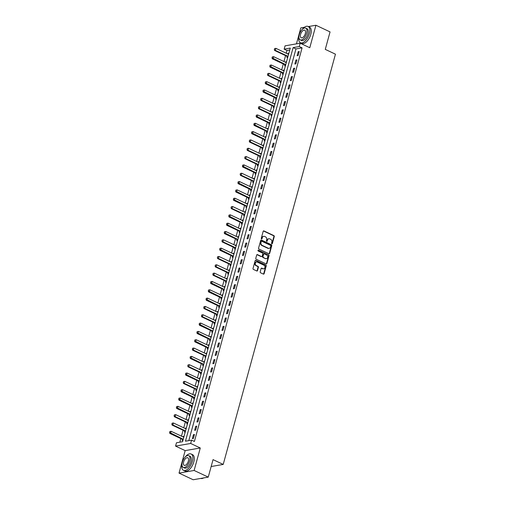 <?xml version="1.0" encoding="UTF-8"?>
<svg xmlns="http://www.w3.org/2000/svg" width="505" height="505" viewBox="0 0 505 505"><rect width="100%" height="100%" fill="white"/><g stroke="black" fill="none" stroke-linecap="round" stroke-linejoin="round"><path stroke-width="0.76" d="M271.86 243.757A0.492 0.404 80.1 0 0 272.378 243.479L274.278 236.536A0.707 0.581 80.1 0 0 273.899 235.62L263.913 230.918A0.707 0.581 80.1 0 0 263.181 231.309L261.281 238.259A0.492 0.404 80.1 0 0 262.057 238.619L262.303 237.722A2.266 1.85 80.1 0 1 263.686 236.327A2.266 1.85 80.1 0 1 264.645 236.466L265.478 236.858A2.266 1.85 80.1 0 1 266.684 239.787L266.438 240.683A0.492 0.404 80.1 0 0 267.214 241.049L267.461 240.153A2.266 1.85 80.1 0 1 268.849 238.758A2.266 1.85 80.1 0 1 269.809 238.897L270.642 239.288A2.266 1.85 80.1 0 1 271.841 242.217L271.595 243.113A0.492 0.404 80.1 0 0 271.86 243.757A0.492 0.404 80.1 0 0 271.968 243.549L273.868 236.605A0.707 0.581 80.1 0 0 273.489 235.69L263.503 230.987A0.707 0.581 80.1 0 0 263.414 230.955M261.533 238.897A0.492 0.404 80.1 0 0 261.647 238.695L262.303 237.722M266.697 241.321A0.492 0.404 80.1 0 0 266.804 241.125L267.461 240.153M260.195 271.854A0.707 0.581 80.1 0 0 260.574 272.769L263.376 274.089A0.707 0.581 80.1 0 0 264.109 273.697L266.217 265.983A0.707 0.581 80.1 0 0 265.845 265.068L255.852 260.365A0.707 0.581 80.1 0 0 255.12 260.763L253.011 268.477A0.707 0.581 80.1 0 0 253.39 269.386L256.774 270.983A0.707 0.581 80.1 0 0 257.506 270.592L258.409 267.29A0.707 0.581 80.1 0 0 258.03 266.375L256.357 265.586A1.894 1.547 80.1 0 1 255.277 263.61A1.894 1.547 80.1 0 1 256.508 261.969A1.894 1.547 80.1 0 1 257.31 262.089L263.888 265.182A1.894 1.547 80.1 0 1 264.967 267.151A1.894 1.547 80.1 0 1 263.73 268.793A1.894 1.547 80.1 0 1 262.928 268.679L261.836 268.161A0.707 0.581 80.1 0 0 261.098 268.553L260.195 271.854M191.578 440.133L190.663 443.466L175.557 446.098L176.472 442.765L182.595 441.698L290.274 48.101L284.145 49.168L285.06 45.841L300.166 43.203L299.25 46.536L293.127 47.603L185.455 441.2L191.578 440.133L194.4 441.465L302.078 47.861L299.25 46.536M300.166 43.203L309.773 47.729L315.922 25.25L330.055 31.903L325.27 49.383L335.446 54.174L223.216 464.423L213.041 459.632L208.256 477.118L194.128 470.464L200.277 447.985L190.663 443.466M268.938 253.762A0.707 0.581 80.1 0 0 269.67 253.365L271.778 245.651A0.707 0.581 80.1 0 0 271.406 244.736L261.42 240.039A0.707 0.581 80.1 0 0 260.681 240.43L258.573 248.144A0.707 0.581 80.1 0 0 258.951 249.06L268.938 253.762M269.001 255.82L266.886 263.534A0.707 0.581 80.1 0 1 266.154 263.926L256.168 259.223A0.707 0.581 80.1 0 1 255.789 258.308L256.698 255.006A0.707 0.581 80.1 0 1 257.43 254.615L261.476 256.521A0.707 0.581 80.1 0 0 262.215 256.13L262.815 253.939A0.707 0.581 80.1 0 0 262.436 253.024L258.219 251.042A0.492 0.404 80.1 0 1 258.472 250.126L268.622 254.905A0.707 0.581 80.1 0 1 269.001 255.82L268.591 255.89L266.482 263.604L266.886 263.534M208.256 477.118L193.156 479.75L179.023 473.097L194.128 470.464M315.922 25.25L308.366 26.569M304.382 27.264L300.816 27.882L296.448 43.853M302.078 47.861L295.955 48.934L188.801 440.619M298.209 51.712L297.117 55.708L298.133 55.531L299.231 51.535L298.209 51.712L299.067 52.116M295.93 60.038L294.838 64.034L295.861 63.851L296.953 59.855L295.93 60.038L296.795 60.442M293.651 68.358L292.559 72.354L293.582 72.177L294.674 68.181L293.651 68.358L294.516 68.768M291.379 76.684L290.28 80.68L291.303 80.503L292.395 76.507L291.379 76.684L292.237 77.088M289.1 85.01L288.008 89.006L289.024 88.829L290.116 84.834L289.1 85.01L289.958 85.414M286.821 93.337L285.729 97.332L286.752 97.149L287.844 93.154L286.821 93.337L287.68 93.741M284.542 101.656L283.45 105.652L284.473 105.476L285.565 101.48L284.542 101.656L285.407 102.067M282.263 109.983L281.171 113.978L282.194 113.802L283.286 109.806L282.263 109.983L283.128 110.387M279.991 118.309L278.893 122.305L279.915 122.128L281.007 118.132L279.991 118.309L280.849 118.713M277.712 126.635L276.62 130.631L277.636 130.454L278.735 126.458L277.712 126.635L278.571 127.039M275.433 134.961L274.341 138.957L275.364 138.774L276.456 134.778L275.433 134.961L276.298 135.365M273.154 143.281L272.062 147.277L273.085 147.1L274.177 143.104L273.154 143.281L274.019 143.691M270.882 151.607L269.784 155.603L270.806 155.426L271.898 151.431L270.882 151.607L271.74 152.011M268.603 159.934L267.511 163.929L268.527 163.753L269.62 159.757L268.603 159.934L269.462 160.338M266.324 168.26L265.232 172.255L266.249 172.079L267.347 168.083L266.324 168.26L267.183 168.664M264.046 176.586L262.954 180.582L263.976 180.399L265.068 176.403L264.046 176.586L264.91 176.99M261.767 184.906L260.675 188.902L261.697 188.725L262.789 184.729L261.767 184.906L262.632 185.316M259.494 193.232L258.396 197.228L259.418 197.051L260.511 193.055L259.494 193.232L260.353 193.636M257.215 201.558L256.123 205.554L257.14 205.377L258.238 201.381L257.215 201.558L258.074 201.962M254.937 209.884L253.845 213.88L254.867 213.703L255.959 209.708L254.937 209.884L255.795 210.288M252.658 218.21L251.566 222.206L252.588 222.023L253.68 218.027L252.658 218.21L253.523 218.614M250.385 226.53L249.287 230.526L250.31 230.349L251.402 226.354L250.385 226.53L251.244 226.941M248.107 234.857L247.014 238.852L248.031 238.676L249.123 234.68L248.107 234.857L248.965 235.261M245.828 243.183L244.736 247.179L245.752 247.002L246.85 243.006L245.828 243.183L246.686 243.587M243.549 251.509L242.457 255.505L243.479 255.322L244.571 251.326L243.549 251.509L244.414 251.913M241.27 259.829L240.178 263.825L241.201 263.648L242.293 259.652L241.27 259.829L242.135 260.239M238.998 268.155L237.899 272.151L238.922 271.974L240.014 267.978L238.998 268.155L239.856 268.559M236.719 276.481L235.627 280.477L236.643 280.3L237.741 276.304L236.719 276.481L237.577 276.885M234.44 284.807L233.348 288.803L234.37 288.626L235.463 284.631L234.44 284.807L235.298 285.211M232.161 293.134L231.069 297.129L232.092 296.946L233.184 292.95L232.161 293.134L233.026 293.538M229.889 301.453L228.79 305.449L229.813 305.272L230.905 301.277L229.889 301.453L230.747 301.864M227.61 309.78L226.518 313.775L227.534 313.599L228.626 309.603L227.61 309.78L228.468 310.184M225.331 318.106L224.239 322.102L225.255 321.925L226.354 317.929L225.331 318.106L226.189 318.51M223.052 326.432L221.96 330.428L222.983 330.251L224.075 326.255L223.052 326.432L223.917 326.836M220.773 334.758L219.681 338.754L220.704 338.571L221.796 334.575L220.773 334.758L221.638 335.162M218.501 343.078L217.402 347.074L218.425 346.897L219.517 342.901L218.501 343.078L219.359 343.488M216.222 351.404L215.13 355.4L216.146 355.223L217.245 351.227L216.222 351.404L217.081 351.808M213.943 359.73L212.851 363.726L213.874 363.549L214.966 359.554L213.943 359.73L214.802 360.134M211.664 368.057L210.572 372.052L211.595 371.876L212.687 367.88L211.664 368.057L212.529 368.461M209.386 376.383L208.294 380.379L209.316 380.196L210.408 376.2L209.386 376.383L210.25 376.787M207.113 384.703L206.021 388.698L207.037 388.522L208.129 384.526L207.113 384.703L207.972 385.107M204.834 393.029L203.742 397.025L204.759 396.848L205.857 392.852L204.834 393.029L205.693 393.433M202.555 401.355L201.463 405.351L202.486 405.174L203.578 401.178L202.555 401.355L203.42 401.759M200.277 409.681L199.185 413.677L200.207 413.494L201.299 409.498L200.277 409.681L201.141 410.085M198.004 418.001L196.906 421.997L197.928 421.82L199.02 417.824L198.004 418.001L198.863 418.411M195.725 426.327L194.633 430.323L195.65 430.146L196.742 426.151L195.725 426.327L196.584 426.731M193.447 434.653L192.355 438.649L193.377 438.473L194.469 434.477L193.447 434.653L194.305 435.058M289.75 50.014L286.973 50.5L286.228 53.221M285.571 55.638L283.955 61.541M283.292 63.958L281.676 69.867M281.014 72.284L279.398 78.193M278.735 80.611L277.119 86.519M276.456 88.937L274.84 94.845M274.183 97.263L272.567 103.165M271.905 105.583L270.289 111.491M269.626 113.909L268.01 119.818M267.347 122.235L265.731 128.144M265.075 130.561L263.459 136.464M262.796 138.881L261.18 144.79M260.517 147.207L258.901 153.116M258.238 155.534L256.622 161.442M255.959 163.86L254.343 169.768M253.687 172.186L252.071 178.088M251.408 180.506L249.792 186.414M249.129 188.832L247.513 194.741M246.85 197.158L245.234 203.067M244.578 205.484L242.962 211.393M242.299 213.811L240.683 219.713M240.02 222.131L238.404 228.039M237.741 230.457L236.125 236.365M235.463 238.783L233.847 244.691M233.19 247.109L231.574 253.018M230.911 255.435L229.295 261.337M228.632 263.755L227.016 269.664M226.354 272.081L224.738 277.99M224.081 280.408L222.465 286.316M221.802 288.734L220.186 294.636M219.523 297.054L217.907 302.962M217.245 305.38L215.629 311.288M214.966 313.706L213.35 319.614M212.693 322.032L211.077 327.941M210.415 330.358L208.799 336.261M208.136 338.678L206.52 344.587M205.857 347.004L204.241 352.913M203.584 355.331L201.968 361.239M201.306 363.657L199.69 369.565M199.027 371.983L197.411 377.885M196.748 380.303L195.132 386.211M194.469 388.629L192.853 394.538M192.197 396.955L190.581 402.864M189.918 405.281L188.302 411.184M187.639 413.608L186.023 419.51M185.36 421.927L183.744 427.836M183.088 430.254L181.472 436.162M180.809 438.58L179.824 442.184M288.835 53.347L288.002 53.492L287.869 53.991M287.2 56.434L286.909 57.488L287.743 57.343M286.556 61.673L285.723 61.818L285.59 62.311M272.309 56.901L272.037 57.905L272.309 56.901L273.609 56.674L273.066 58.675L272.328 58.801L284.763 64.653A0.72 0.587 -99.9 0 1 284.927 64.766L284.631 65.814L285.464 65.669M284.283 69.993L283.45 70.138L283.311 70.637M270.03 65.227L269.885 66.206L270.03 65.227L271.33 65L270.787 66.995L270.049 67.127L282.491 72.979A0.72 0.587 -99.9 0 1 282.649 73.092L282.352 74.134L283.191 73.989M282.005 78.319L281.171 78.464L281.032 78.963M280.363 81.406L280.079 82.46L280.913 82.315M279.726 86.645L278.893 86.791L278.754 87.289M265.478 81.879L265.327 82.858L265.478 81.879L266.779 81.652L266.23 83.647L265.497 83.773L277.933 89.631A0.72 0.587 -99.9 0 1 278.097 89.738L277.8 90.786L278.634 90.641M277.447 94.972L276.614 95.117L276.481 95.609M263.2 90.199L262.928 91.203L263.2 90.199L264.5 89.972L263.951 91.973L263.219 92.099L275.654 97.951A0.72 0.587 -99.9 0 1 275.818 98.065L275.522 99.113L276.355 98.967M275.175 103.291L274.335 103.443L274.202 103.935M273.533 106.385L273.243 107.439L274.076 107.287M272.896 111.618L272.062 111.763L271.924 112.261M271.254 114.711L270.964 115.759L271.804 115.613M270.617 119.944L269.784 120.089L269.645 120.588M256.37 115.178L256.218 116.156L256.37 115.178L257.67 114.951L257.121 116.945L256.389 117.078L268.824 122.93A0.72 0.587 -99.9 0 1 268.988 123.043L268.692 124.085L269.525 123.94M268.338 128.27L267.505 128.415L267.372 128.914M254.091 123.504L253.939 124.482L254.091 123.504L255.391 123.27L254.842 125.272L254.11 125.398L266.545 131.256A0.72 0.587 -99.9 0 1 266.709 131.363L266.413 132.411L267.246 132.266M266.059 136.596L265.226 136.741L265.093 137.234M251.812 131.824L251.541 132.828L251.812 131.824L253.112 131.597L252.569 133.598L251.831 133.724L264.267 139.576A0.72 0.587 -99.9 0 1 264.431 139.689L264.134 140.737L264.967 140.592M263.787 144.916L262.954 145.061L262.815 145.56M262.145 148.009L261.855 149.057L262.695 148.912M261.508 153.242L260.675 153.387L260.536 153.886M259.867 156.329L259.583 157.383L260.416 157.238M259.229 161.568L258.396 161.714L258.257 162.212M257.588 164.655L257.304 165.709L258.137 165.564M256.95 169.895L256.117 170.04L255.984 170.538M242.703 165.129L242.432 166.126L242.703 165.129L244.003 164.895L243.454 166.896L242.722 167.022L255.158 172.88A0.72 0.587 -99.9 0 1 255.322 172.988L255.025 174.036L255.858 173.89M254.678 178.221L253.838 178.366L253.706 178.858M253.037 181.308L252.746 182.362L253.579 182.217M252.399 186.541L251.566 186.686L251.427 187.185M238.152 181.775L238 182.753L238.152 181.775L239.446 181.548L238.903 183.549L238.164 183.675L250.606 189.526A0.72 0.587 -99.9 0 1 250.764 189.64L250.467 190.682L251.307 190.536M250.12 194.867L249.287 195.012L249.148 195.511M235.873 190.101L235.721 191.079L235.873 190.101L237.173 189.874L236.624 191.868L235.892 192.001L248.327 197.853A0.72 0.587 -99.9 0 1 248.492 197.966L248.195 199.008L249.028 198.863M247.841 203.193L247.008 203.338L246.876 203.837M233.594 198.427L233.443 199.406L233.594 198.427L234.894 198.2L234.345 200.195L233.613 200.321L246.049 206.179A0.72 0.587 -99.9 0 1 246.213 206.286L245.916 207.334L246.749 207.189M245.563 211.519L244.729 211.664L244.597 212.163M243.928 214.606L243.637 215.66L244.47 215.515M243.29 219.839L242.457 219.991L242.318 220.483M229.036 215.073L228.765 216.077L229.036 215.073L230.337 214.846L229.794 216.847L229.055 216.973L241.491 222.825A0.72 0.587 -99.9 0 1 241.655 222.939L241.358 223.986L242.192 223.841M241.011 228.165L240.178 228.31L240.039 228.809M226.764 223.399L226.612 224.378L226.764 223.399L228.064 223.172L227.515 225.167L226.783 225.299L239.218 231.151A0.72 0.587 -99.9 0 1 239.376 231.265L239.086 232.306L239.919 232.161M238.732 236.491L237.899 236.637L237.76 237.135M224.485 231.726L224.334 232.704L224.485 231.726L225.785 231.498L225.236 233.493L224.504 233.626L236.94 239.477A0.72 0.587 -99.9 0 1 237.104 239.591L236.807 240.632L237.64 240.487M236.454 244.818L235.62 244.963L235.488 245.462M234.819 247.905L234.528 248.959L235.362 248.814M234.181 253.144L233.342 253.289L233.209 253.781M219.927 248.372L219.656 249.375L219.927 248.372L221.228 248.144L220.685 250.145L219.946 250.272L232.382 256.123A0.72 0.587 -99.9 0 1 232.546 256.237L232.25 257.285L233.083 257.14M231.902 261.464L231.069 261.609L230.93 262.108M230.261 264.557L229.971 265.611L230.81 265.46M229.623 269.79L228.79 269.935L228.651 270.434M227.982 272.883L227.698 273.931L228.531 273.786M227.345 278.116L226.511 278.261L226.373 278.76M225.703 281.203L225.419 282.257L226.253 282.112M225.066 286.442L224.233 286.587L224.1 287.086M210.819 281.676L210.667 282.655L210.819 281.676L212.119 281.443L211.576 283.444L210.838 283.57L223.273 289.428A0.72 0.587 -99.9 0 1 223.437 289.535L223.141 290.583L223.974 290.438M222.793 294.768L221.954 294.914L221.821 295.406M208.54 289.996L208.268 291L208.54 289.996L209.84 289.769L209.297 291.77L208.559 291.896L220.994 297.748A0.72 0.587 -99.9 0 1 221.158 297.862L220.862 298.909L221.695 298.764M220.515 303.088L219.681 303.234L219.542 303.732M206.267 298.322L206.116 299.301L206.267 298.322L207.568 298.095L207.018 300.096L206.286 300.223L218.722 306.074A0.72 0.587 -99.9 0 1 218.88 306.188L218.589 307.229L219.423 307.084M218.236 311.415L217.402 311.56L217.264 312.058M216.594 314.501L216.31 315.556L217.144 315.41M215.957 319.741L215.124 319.886L214.991 320.385M214.322 322.828L214.032 323.882L214.865 323.737M213.684 328.067L212.845 328.212L212.712 328.711M199.431 323.301L199.159 324.298L199.431 323.301L200.731 323.067L200.188 325.069L199.45 325.195L211.885 331.053A0.72 0.587 -99.9 0 1 212.049 331.16L211.753 332.208L212.586 332.063M211.406 336.393L210.572 336.538L210.434 337.031M197.152 331.621L196.881 332.625L197.152 331.621L198.452 331.394L197.909 333.395L197.171 333.521L209.613 339.373A0.72 0.587 -99.9 0 1 209.771 339.486L209.474 340.534L210.314 340.389M209.127 344.713L208.294 344.858L208.155 345.357M194.88 339.947L194.728 340.925L194.88 339.947L196.18 339.72L195.631 341.715L194.898 341.847L207.334 347.699A0.72 0.587 -99.9 0 1 207.498 347.812L207.202 348.854L208.035 348.709M206.848 353.039L206.015 353.184L205.876 353.683M205.207 356.126L204.923 357.18L205.756 357.035M204.569 361.365L203.736 361.511L203.603 362.009M190.322 356.599L190.17 357.578L190.322 356.599L191.622 356.372L191.079 358.367L190.341 358.493L202.776 364.351A0.72 0.587 -99.9 0 1 202.941 364.459L202.644 365.506L203.477 365.361M202.297 369.692L201.457 369.837L201.325 370.335M200.655 372.778L200.365 373.833L201.198 373.687M200.018 378.011L199.185 378.163L199.046 378.655M185.771 373.245L185.493 374.249L185.771 373.245L187.071 373.018L186.522 375.019L185.789 375.146L198.225 380.997A0.72 0.587 -99.9 0 1 198.383 381.111L198.093 382.159L198.926 382.007M197.739 386.338L196.906 386.483L196.767 386.981M196.098 389.431L195.814 390.479L196.647 390.333M195.46 394.664L194.627 394.809L194.494 395.308M181.213 389.898L181.061 390.876L181.213 389.898L182.513 389.671L181.964 391.665L181.232 391.798L193.667 397.65A0.72 0.587 -99.9 0 1 193.832 397.763L193.535 398.805L194.368 398.66M193.188 402.99L192.348 403.135L192.216 403.634M178.934 398.224L178.783 399.202L178.934 398.224L180.234 397.997L179.692 399.992L178.953 400.118L191.389 405.976A0.72 0.587 -99.9 0 1 191.553 406.083L191.256 407.131L192.089 406.986M190.909 411.316L190.076 411.461L189.937 411.954M176.655 406.544L176.384 407.548L176.655 406.544L177.956 406.317L177.413 408.318L176.674 408.444L189.116 414.296A0.72 0.587 -99.9 0 1 189.274 414.409L188.977 415.457L189.817 415.312M188.63 419.636L187.797 419.781L187.658 420.28M186.989 422.729L186.705 423.777L187.538 423.632M186.351 427.962L185.518 428.107L185.379 428.606M184.71 431.055L184.426 432.103L185.259 431.958M184.073 436.288L183.239 436.434L183.107 436.932M169.825 431.522L169.674 432.501L169.825 431.522L171.126 431.295L170.583 433.29L169.844 433.416L182.28 439.274A0.72 0.587 -99.9 0 1 182.444 439.388L182.147 440.429L182.98 440.284M211.153 466.525L223.216 464.423M200.277 447.985L185.171 450.618L179.023 473.097M185.171 450.618L175.557 446.098M286.973 50.5L284.145 49.168M295.955 48.934L293.127 47.603M288.002 53.492L288.709 53.82M285.723 61.818L286.43 62.147M283.45 70.138L284.151 70.473M281.171 78.464L281.872 78.799M278.893 86.791L279.593 87.119M276.614 95.117L277.321 95.445M274.335 103.443L275.042 103.771M272.062 111.763L272.763 112.097M269.784 120.089L270.484 120.424M267.505 128.415L268.212 128.743M265.226 136.741L265.933 137.07M262.954 145.061L263.654 145.396M260.675 153.387L261.375 153.722M258.396 161.714L259.097 162.042M256.117 170.04L256.824 170.368M253.838 178.366L254.545 178.694M251.566 186.686L252.266 187.02M249.287 195.012L249.988 195.347M247.008 203.338L247.715 203.666M244.729 211.664L245.436 211.993M242.457 219.991L243.157 220.319M240.178 228.31L240.879 228.645M237.899 236.637L238.6 236.971M235.62 244.963L236.327 245.291M233.342 253.289L234.049 253.617M231.069 261.609L231.77 261.943M228.79 269.935L229.491 270.27M226.511 278.261L227.218 278.596M224.233 286.587L224.94 286.916M221.954 294.914L222.661 295.242M219.681 303.234L220.382 303.568M217.402 311.56L218.103 311.894M215.124 319.886L215.831 320.214M212.845 328.212L213.552 328.54M210.572 336.538L211.273 336.867M208.294 344.858L208.994 345.193M206.015 353.184L206.722 353.519M203.736 361.511L204.443 361.839M201.457 369.837L202.164 370.165M199.185 378.163L199.885 378.491M196.906 386.483L197.607 386.817M194.627 394.809L195.334 395.144M192.348 403.135L193.055 403.463M190.076 411.461L190.776 411.79M187.797 419.781L188.498 420.116M185.518 428.107L186.225 428.442M183.239 436.434L183.946 436.768M268.647 238.808A2.266 1.85 80.1 0 0 268.439 238.827A2.266 1.85 80.1 0 0 267.05 240.222M263.484 236.378A2.266 1.85 80.1 0 0 263.282 236.397A2.266 1.85 80.1 0 0 261.893 237.792M269.026 253.794A0.707 0.581 80.1 0 0 269.26 253.441L271.374 245.727A0.707 0.581 80.1 0 0 270.996 244.811L261.009 240.109A0.707 0.581 80.1 0 0 260.921 240.077M270.806 246.004A0.492 0.404 80.1 0 0 270.541 245.367L261.779 241.239A0.492 0.404 80.1 0 0 261.262 241.516L261.003 242.463A2.266 1.85 80.1 0 0 262.209 245.392L268.199 248.207A2.266 1.85 80.1 0 0 269.159 248.346A2.266 1.85 80.1 0 0 270.547 246.951L270.806 246.004M261.369 241.308A0.492 0.404 80.1 0 0 260.858 241.586L261.262 241.516M268.957 248.372A2.266 1.85 80.1 0 1 268.755 248.422A2.266 1.85 80.1 0 1 267.789 248.283L261.798 245.462A2.266 1.85 80.1 0 1 260.593 242.533L260.858 241.586M266.242 263.957A0.707 0.581 80.1 0 0 266.482 263.604M261.565 256.553A0.707 0.581 80.1 0 1 261.072 256.591L257.02 254.684A0.707 0.581 80.1 0 0 256.931 254.653M258.068 250.196L268.622 254.905M265.68 258.497A1.894 1.547 80.1 0 0 266.488 258.617A1.894 1.547 80.1 0 0 267.719 256.976A1.894 1.547 80.1 0 0 266.64 255L264.323 253.914A0.707 0.581 80.1 0 0 263.591 254.305L262.991 256.496A0.707 0.581 80.1 0 0 263.364 257.411L265.276 258.573A1.894 1.547 80.1 0 0 266.078 258.686A1.894 1.547 80.1 0 0 266.28 258.636M263.825 253.952A0.707 0.581 80.1 0 0 263.181 254.375L263.591 254.305M265.276 258.573L262.96 257.481A0.707 0.581 80.1 0 1 262.581 256.565L263.181 254.375M268.591 255.89A0.707 0.581 80.1 0 0 268.218 254.975M263.528 268.811A1.894 1.547 80.1 0 1 263.326 268.862A1.894 1.547 80.1 0 1 262.518 268.748L261.426 268.231A0.707 0.581 80.1 0 0 261.337 268.199M256.306 262.026A1.894 1.547 80.1 0 0 256.098 262.044A1.894 1.547 80.1 0 0 254.867 263.679A1.894 1.547 80.1 0 0 255.947 265.655L256.357 265.586M256.862 271.015A0.707 0.581 80.1 0 0 257.095 270.661L257.998 267.36A0.707 0.581 80.1 0 0 257.626 266.444L255.947 265.655M263.465 274.12A0.707 0.581 80.1 0 0 263.698 273.767L265.813 266.053A0.707 0.581 80.1 0 0 265.434 265.138L255.448 260.441A0.707 0.581 80.1 0 0 255.36 260.403M274.587 48.581L274.316 49.578L274.587 48.581L275.888 48.347L275.339 50.349L287.774 56.2A0.72 0.587 -99.9 0 1 287.938 56.314L288.008 56.377M274.436 49.553L275.339 50.349L274.606 50.475L287.042 56.333A0.72 0.587 -99.9 0 1 287.206 56.44L287.831 57.027M288.589 54.262L288.507 54.256A0.72 0.587 -99.9 0 1 288.323 54.205L275.888 48.347L274.707 48.556M274.316 49.578L274.606 50.475M272.157 57.879L285.502 64.526A0.72 0.587 -99.9 0 1 285.66 64.64L285.729 64.703M285.66 64.64L284.927 64.766L285.552 65.353M286.31 62.582L286.228 62.576A0.72 0.587 -99.9 0 1 286.045 62.525L273.609 56.674L272.435 56.882M272.037 57.905L272.328 58.801M269.885 66.206L283.223 72.853A0.72 0.587 -99.9 0 1 283.387 72.966L283.45 73.029M283.387 72.966L282.649 73.092L283.273 73.679M284.031 70.908L283.949 70.902A0.72 0.587 -99.9 0 1 283.772 70.851L271.33 65L270.156 65.208M269.758 66.224L270.049 67.127M267.757 73.553L267.606 74.532L267.757 73.553L269.058 73.326L268.509 75.321L280.944 81.179A0.72 0.587 -99.9 0 1 281.108 81.286L281.178 81.349M267.606 74.532L268.509 75.321L267.776 75.453L280.212 81.305A0.72 0.587 -99.9 0 1 280.376 81.419L280.995 82.006M281.752 79.234L281.67 79.228A0.72 0.587 -99.9 0 1 281.493 79.178L269.058 73.326L267.877 73.534M267.48 74.551L267.776 75.453M265.327 82.858L278.665 89.499A0.72 0.587 -99.9 0 1 278.829 89.612L278.899 89.675M278.829 89.612L278.097 89.738L278.722 90.326M279.473 87.561L279.391 87.554A0.72 0.587 -99.9 0 1 279.214 87.504L266.779 81.652L265.598 81.854M265.207 82.877L265.497 83.773M298.985 36.183A9.008 4.488 -64.8 0 0 300.425 42.742A9.008 4.488 -64.8 0 0 309.363 33.702A9.008 4.488 -64.8 0 0 308.094 26.443A9.008 4.488 -64.8 0 0 302.123 29.511M300.425 42.742L301.839 43.411A9.008 4.488 -64.8 0 0 310.777 34.372A9.008 4.488 -64.8 0 0 309.508 27.106L308.094 26.443M305.721 28.116L307.021 28.722A6.489 3.232 115.2 0 1 307.936 33.955A6.489 3.232 115.2 0 1 301.498 40.463L300.197 39.851A6.489 3.232 -64.8 0 0 306.636 33.343A6.489 3.232 -64.8 0 0 305.721 28.116A6.489 3.232 -64.8 0 0 299.288 34.624A6.489 3.232 -64.8 0 0 300.197 39.851M300.595 34.397A4.179 2.083 -64.8 0 0 301.182 37.761A4.179 2.083 -64.8 0 0 305.329 33.57A4.179 2.083 -64.8 0 0 304.742 30.199A4.179 2.083 -64.8 0 0 300.595 34.397M182.015 463.748A9.008 4.488 -64.8 0 0 183.454 470.306A9.008 4.488 -64.8 0 0 192.392 461.267A9.008 4.488 -64.8 0 0 191.13 454.008A9.008 4.488 -64.8 0 0 185.152 457.076M183.454 470.306L184.868 470.976A9.008 4.488 -64.8 0 0 193.806 461.936A9.008 4.488 -64.8 0 0 192.544 454.67L191.13 454.008M188.756 455.68L190.057 456.286A6.489 3.232 115.2 0 1 190.966 461.519A6.489 3.232 115.2 0 1 184.527 468.028L183.227 467.415A6.489 3.232 -64.8 0 0 189.665 460.907A6.489 3.232 -64.8 0 0 188.756 455.68A6.489 3.232 -64.8 0 0 182.318 462.189A6.489 3.232 -64.8 0 0 183.227 467.415M183.624 461.961A4.179 2.083 -64.8 0 0 184.211 465.326A4.179 2.083 -64.8 0 0 188.359 461.134A4.179 2.083 -64.8 0 0 187.772 457.764A4.179 2.083 -64.8 0 0 183.624 461.961M200.731 478.431A9.008 4.488 -64.8 0 0 203.559 477.964A9.008 4.488 -64.8 0 0 203.629 477.926L203.559 477.964M263.048 91.178L276.393 97.825A0.72 0.587 -99.9 0 1 276.551 97.938L276.62 98.002M276.551 97.938L275.818 98.065L276.443 98.652M277.201 95.887L277.119 95.874A0.72 0.587 -99.9 0 1 276.936 95.83L264.5 89.972L263.32 90.18M262.928 91.203L263.219 92.099M260.921 98.526L260.649 99.529L260.921 98.526L262.221 98.298L261.678 100.299L274.114 106.151A0.72 0.587 -99.9 0 1 274.278 106.265L274.341 106.328M260.769 99.504L261.678 100.299L260.94 100.426L273.375 106.277A0.72 0.587 -99.9 0 1 273.54 106.391L274.164 106.978M274.922 104.207L274.84 104.2A0.72 0.587 -99.9 0 1 274.657 104.15L262.221 98.298L261.047 98.507M260.649 99.529L260.94 100.426M258.648 106.852L258.497 107.83L258.648 106.852L259.949 106.624L259.4 108.619L271.835 114.477A0.72 0.587 -99.9 0 1 271.999 114.585L272.062 114.648M258.497 107.83L259.4 108.619L258.667 108.752L271.103 114.603A0.72 0.587 -99.9 0 1 271.261 114.717L271.886 115.304M272.643 112.533L272.561 112.527A0.72 0.587 -99.9 0 1 272.384 112.476L259.949 106.624L258.768 106.833M258.371 107.849L258.667 108.752M256.218 116.156L269.556 122.803A0.72 0.587 -99.9 0 1 269.72 122.911L269.79 122.974M269.72 122.911L268.988 123.043L269.607 123.63M270.364 120.859L270.282 120.853A0.72 0.587 -99.9 0 1 270.106 120.802L257.67 114.951L256.489 115.153M256.092 116.175L256.389 117.078M253.939 124.482L267.278 131.123A0.72 0.587 -99.9 0 1 267.442 131.237L267.511 131.3M267.442 131.237L266.709 131.363L267.334 131.95M268.092 129.185L268.01 129.179A0.72 0.587 -99.9 0 1 267.827 129.129L255.391 123.27L254.211 123.479M253.819 124.501L254.11 125.398M251.66 132.802L265.005 139.449A0.72 0.587 -99.9 0 1 265.163 139.563L265.232 139.626M265.163 139.563L264.431 139.689L265.056 140.276M265.813 137.511L265.731 137.499A0.72 0.587 -99.9 0 1 265.548 137.455L253.112 131.597L251.938 131.805M251.541 132.828L251.831 133.724M249.533 140.15L249.388 141.129L249.533 140.15L250.833 139.923L250.291 141.924L262.726 147.776A0.72 0.587 -99.9 0 1 262.89 147.889L262.954 147.952M249.388 141.129L250.291 141.924L249.552 142.05L261.994 147.902A0.72 0.587 -99.9 0 1 262.152 148.015L262.777 148.603M263.534 145.831L263.452 145.825A0.72 0.587 -99.9 0 1 263.275 145.775L250.833 139.923L249.659 140.131M249.262 141.147L249.552 142.05M247.261 148.476L247.109 149.455L247.261 148.476L248.561 148.249L248.012 150.244L260.447 156.102A0.72 0.587 -99.9 0 1 260.612 156.209L260.681 156.272M247.109 149.455L248.012 150.244L247.28 150.376L259.715 156.228A0.72 0.587 -99.9 0 1 259.879 156.342L260.498 156.929M261.255 154.158L261.173 154.151A0.72 0.587 -99.9 0 1 260.997 154.101L248.561 148.249L247.381 148.457M246.983 149.474L247.28 150.376M244.982 156.803L244.83 157.781L244.982 156.803L246.282 156.575L245.733 158.57L258.169 164.422A0.72 0.587 -99.9 0 1 258.333 164.535L258.402 164.598M244.83 157.781L245.733 158.57L245.001 158.696L257.436 164.554A0.72 0.587 -99.9 0 1 257.6 164.662L258.219 165.255M258.977 162.484L258.895 162.477A0.72 0.587 -99.9 0 1 258.718 162.427L246.282 156.575L245.102 156.777M244.71 157.8L245.001 158.696M242.552 166.101L255.896 172.748A0.72 0.587 -99.9 0 1 256.054 172.861L256.123 172.925M256.054 172.861L255.322 172.988L255.947 173.575M256.704 170.81L256.622 170.804A0.72 0.587 -99.9 0 1 256.439 170.753L244.003 164.895L242.823 165.103M242.432 166.126L242.722 167.022M240.424 173.449L240.153 174.452L240.424 173.449L241.725 173.221L241.182 175.222L253.617 181.074A0.72 0.587 -99.9 0 1 253.781 181.188L253.845 181.251M240.273 174.427L241.182 175.222L240.443 175.349L252.879 181.2A0.72 0.587 -99.9 0 1 253.043 181.314L253.668 181.901M254.425 179.13L254.343 179.123A0.72 0.587 -99.9 0 1 254.16 179.079L241.725 173.221L240.55 173.43M240.153 174.452L240.443 175.349M238 182.753L251.339 189.4A0.72 0.587 -99.9 0 1 251.503 189.514L251.566 189.577M251.503 189.514L250.764 189.64L251.389 190.227M252.147 187.456L252.064 187.45A0.72 0.587 -99.9 0 1 251.888 187.399L239.446 181.548L238.272 181.756M237.874 182.772L238.164 183.675M235.721 191.079L249.06 197.726A0.72 0.587 -99.9 0 1 249.224 197.834L249.293 197.897M249.224 197.834L248.492 197.966L249.11 198.553M249.868 195.782L249.786 195.776A0.72 0.587 -99.9 0 1 249.609 195.725L237.173 189.874L235.993 190.082M235.595 191.098L235.892 192.001M233.443 199.406L246.781 206.046A0.72 0.587 -99.9 0 1 246.945 206.16L247.014 206.223M246.945 206.16L246.213 206.286L246.838 206.873M247.595 204.108L247.513 204.102A0.72 0.587 -99.9 0 1 247.33 204.052L234.894 198.2L233.714 198.402M233.323 199.424L233.613 200.321M231.315 206.753L231.044 207.751L231.315 206.753L232.616 206.52L232.073 208.521L244.508 214.373A0.72 0.587 -99.9 0 1 244.666 214.486L244.736 214.549M231.164 207.725L232.073 208.521L231.334 208.647L243.77 214.499A0.72 0.587 -99.9 0 1 243.934 214.612L244.559 215.199M245.316 212.435L245.234 212.422A0.72 0.587 -99.9 0 1 245.051 212.378L232.616 206.52L231.441 206.728M231.044 207.751L231.334 208.647M228.891 216.052L242.23 222.699A0.72 0.587 -99.9 0 1 242.394 222.812L242.457 222.875M242.394 222.812L241.655 222.939L242.28 223.526M243.038 220.754L242.956 220.748A0.72 0.587 -99.9 0 1 242.772 220.698L230.337 214.846L229.163 215.054M228.765 216.077L229.055 216.973M226.612 224.378L239.951 231.025A0.72 0.587 -99.9 0 1 240.115 231.139L240.184 231.195M240.115 231.139L239.376 231.265L240.001 231.852M240.759 229.081L240.677 229.074A0.72 0.587 -99.9 0 1 240.5 229.024L228.064 223.172L226.884 223.38M226.486 224.397L226.783 225.299M224.334 232.704L237.672 239.351A0.72 0.587 -99.9 0 1 237.836 239.458L237.905 239.522M237.836 239.458L237.104 239.591L237.722 240.178M238.48 237.407L238.398 237.4A0.72 0.587 -99.9 0 1 238.221 237.35L225.785 231.498L224.605 231.707M224.214 232.723L224.504 233.626M222.206 240.052L222.055 241.03L222.206 240.052L223.507 239.825L222.957 241.819L235.399 247.671A0.72 0.587 -99.9 0 1 235.557 247.785L235.627 247.848M222.055 241.03L222.957 241.819L222.225 241.945L234.661 247.803A0.72 0.587 -99.9 0 1 234.825 247.911L235.45 248.498M236.207 245.733L236.125 245.727A0.72 0.587 -99.9 0 1 235.942 245.676L223.507 239.825L222.326 240.026M221.935 241.049L222.225 241.945M219.776 249.35L233.121 255.997A0.72 0.587 -99.9 0 1 233.285 256.111L233.348 256.174M233.285 256.111L232.546 256.237L233.171 256.824M233.929 254.059L233.847 254.047A0.72 0.587 -99.9 0 1 233.663 254.002L221.228 248.144L220.054 248.353M219.656 249.375L219.946 250.272M217.649 256.698L217.377 257.702L217.649 256.698L218.949 256.471L218.406 258.472L230.842 264.323A0.72 0.587 -99.9 0 1 231.006 264.437L231.069 264.5M217.504 257.676L218.406 258.472L217.668 258.598L230.11 264.45A0.72 0.587 -99.9 0 1 230.267 264.563L230.892 265.15M231.65 262.379L231.568 262.373A0.72 0.587 -99.9 0 1 231.391 262.322L218.949 256.471L217.775 256.679M217.377 257.702L217.668 258.598M215.376 265.024L215.225 266.002L215.376 265.024L216.677 264.797L216.127 266.791L228.563 272.649A0.72 0.587 -99.9 0 1 228.727 272.757L228.797 272.82M215.225 266.002L216.127 266.791L215.395 266.924L227.831 272.776A0.72 0.587 -99.9 0 1 227.995 272.889L228.614 273.476M229.371 270.705L229.289 270.699A0.72 0.587 -99.9 0 1 229.112 270.648L216.677 264.797L215.496 265.005M215.098 266.021L215.395 266.924M213.097 273.35L212.946 274.329L213.097 273.35L214.398 273.123L213.849 275.118L226.284 280.969A0.72 0.587 -99.9 0 1 226.448 281.083L226.518 281.146M212.946 274.329L213.849 275.118L213.116 275.244L225.552 281.102A0.72 0.587 -99.9 0 1 225.716 281.216L226.341 281.803M227.098 279.031L227.016 279.025A0.72 0.587 -99.9 0 1 226.833 278.975L214.398 273.123L213.217 273.325M212.826 274.348L213.116 275.244M210.667 282.655L224.012 289.296A0.72 0.587 -99.9 0 1 224.169 289.409L224.239 289.472M224.169 289.409L223.437 289.535L224.062 290.123M224.82 287.358L224.738 287.351A0.72 0.587 -99.9 0 1 224.555 287.301L212.119 281.443L210.945 281.651M210.547 282.674L210.838 283.57M208.388 290.975L221.733 297.622A0.72 0.587 -99.9 0 1 221.897 297.735L221.96 297.798M221.897 297.735L221.158 297.862L221.783 298.449M222.541 295.684L222.459 295.671A0.72 0.587 -99.9 0 1 222.276 295.627L209.84 289.769L208.666 289.977M208.268 291L208.559 291.896M206.116 299.301L219.454 305.948A0.72 0.587 -99.9 0 1 219.618 306.062L219.681 306.125M219.618 306.062L218.88 306.188L219.505 306.775M220.262 304.004L220.18 303.997A0.72 0.587 -99.9 0 1 220.003 303.947L207.568 298.095L206.387 298.303M205.989 299.32L206.286 300.223M203.988 306.649L203.837 307.627L203.988 306.649L205.289 306.421L204.74 308.416L217.175 314.274A0.72 0.587 -99.9 0 1 217.339 314.381L217.409 314.445M203.837 307.627L204.74 308.416L204.007 308.549L216.443 314.4A0.72 0.587 -99.9 0 1 216.607 314.514L217.226 315.101M217.983 312.33L217.901 312.324A0.72 0.587 -99.9 0 1 217.724 312.273L205.289 306.421L204.108 306.63M203.717 307.646L204.007 308.549M201.71 314.975L201.558 315.953L201.71 314.975L203.01 314.748L202.461 316.742L214.903 322.594A0.72 0.587 -99.9 0 1 215.061 322.708L215.13 322.771M201.558 315.953L202.461 316.742L201.729 316.869L214.164 322.727A0.72 0.587 -99.9 0 1 214.328 322.834L214.953 323.421M215.711 320.656L215.629 320.65A0.72 0.587 -99.9 0 1 215.446 320.599L203.01 314.748L201.83 314.95M201.438 315.972L201.729 316.869M199.279 324.273L212.624 330.92A0.72 0.587 -99.9 0 1 212.788 331.034L212.851 331.097M212.788 331.034L212.049 331.16L212.674 331.747M213.432 328.982L213.35 328.976A0.72 0.587 -99.9 0 1 213.167 328.925L200.731 323.067L199.557 323.276M199.159 324.298L199.45 325.195M197.007 332.599L210.345 339.246A0.72 0.587 -99.9 0 1 210.509 339.36L210.572 339.423M210.509 339.36L209.771 339.486L210.396 340.073M211.153 337.302L211.071 337.296A0.72 0.587 -99.9 0 1 210.894 337.252L198.452 331.394L197.278 331.602M196.881 332.625L197.171 333.521M194.728 340.925L208.066 347.573A0.72 0.587 -99.9 0 1 208.23 347.686L208.3 347.749M208.23 347.686L207.498 347.812L208.117 348.399M208.874 345.628L208.792 345.622A0.72 0.587 -99.9 0 1 208.615 345.572L196.18 339.72L194.999 339.928M194.602 340.944L194.898 341.847M192.601 348.273L192.449 349.252L192.601 348.273L193.901 348.046L193.352 350.041L205.787 355.899A0.72 0.587 -99.9 0 1 205.952 356.006L206.021 356.069M192.449 349.252L193.352 350.041L192.62 350.173L205.055 356.025A0.72 0.587 -99.9 0 1 205.219 356.139L205.844 356.726M206.602 353.954L206.52 353.948A0.72 0.587 -99.9 0 1 206.337 353.898L193.901 348.046L192.721 348.254M192.329 349.271L192.62 350.173M190.17 357.578L203.515 364.219A0.72 0.587 -99.9 0 1 203.673 364.332L203.742 364.395M203.673 364.332L202.941 364.459L203.566 365.046M204.323 362.281L204.241 362.274A0.72 0.587 -99.9 0 1 204.058 362.224L191.622 356.372L190.448 356.574M190.05 357.597L190.341 358.493M188.043 364.926L187.772 365.923L188.043 364.926L189.343 364.692L188.801 366.693L201.236 372.545A0.72 0.587 -99.9 0 1 201.4 372.658L201.463 372.722M187.892 365.898L188.801 366.693L188.062 366.819L200.498 372.671A0.72 0.587 -99.9 0 1 200.662 372.785L201.287 373.372M202.044 370.607L201.962 370.594A0.72 0.587 -99.9 0 1 201.779 370.55L189.343 364.692L188.169 364.9M187.772 365.923L188.062 366.819M185.619 374.224L198.957 380.871A0.72 0.587 -99.9 0 1 199.121 380.985L199.185 381.048M199.121 380.985L198.383 381.111L199.008 381.698M199.765 378.927L199.683 378.92A0.72 0.587 -99.9 0 1 199.507 378.87L187.071 373.018L185.891 373.227M185.493 374.249L185.789 375.146M183.492 381.572L183.34 382.55L183.492 381.572L184.792 381.344L184.243 383.339L196.679 389.197A0.72 0.587 -99.9 0 1 196.843 389.305L196.912 389.368M183.34 382.55L184.243 383.339L183.511 383.472L195.946 389.323A0.72 0.587 -99.9 0 1 196.11 389.437L196.729 390.024M197.487 387.253L197.405 387.247A0.72 0.587 -99.9 0 1 197.228 387.196L184.792 381.344L183.612 381.553M183.22 382.569L183.511 383.472M181.061 390.876L194.406 397.523A0.72 0.587 -99.9 0 1 194.564 397.631L194.633 397.694M194.564 397.631L193.832 397.763L194.457 398.35M195.214 395.579L195.132 395.573A0.72 0.587 -99.9 0 1 194.949 395.522L182.513 389.671L181.333 389.879M180.941 390.895L181.232 391.798M178.783 399.202L192.127 405.843A0.72 0.587 -99.9 0 1 192.291 405.957L192.355 406.02M192.291 405.957L191.553 406.083L192.178 406.67M192.935 403.905L192.853 403.899A0.72 0.587 -99.9 0 1 192.67 403.849L180.234 397.997L179.06 398.199M178.663 399.221L178.953 400.118M176.51 407.522L189.848 414.169A0.72 0.587 -99.9 0 1 190.013 414.283L190.076 414.346M190.013 414.283L189.274 414.409L189.899 414.996M190.656 412.231L190.574 412.219A0.72 0.587 -99.9 0 1 190.398 412.175L177.956 406.317L176.782 406.525M176.384 407.548L176.674 408.444M174.383 414.87L174.105 415.874L174.383 414.87L175.683 414.643L175.134 416.644L187.57 422.496A0.72 0.587 -99.9 0 1 187.734 422.609L187.803 422.672M174.231 415.849L175.134 416.644L174.402 416.77L186.837 422.622A0.72 0.587 -99.9 0 1 187.001 422.735L187.62 423.323M188.378 420.551L188.296 420.545A0.72 0.587 -99.9 0 1 188.119 420.495L175.683 414.643L174.503 414.851M174.105 415.874L174.402 416.77M172.104 423.196L171.952 424.175L172.104 423.196L173.404 422.969L172.855 424.964L185.291 430.822A0.72 0.587 -99.9 0 1 185.455 430.929L185.524 430.992M171.952 424.175L172.855 424.964L172.123 425.096L184.559 430.948A0.72 0.587 -99.9 0 1 184.723 431.062L185.348 431.649M186.105 428.878L186.017 428.871A0.72 0.587 -99.9 0 1 185.84 428.821L173.404 422.969L172.224 423.177M171.833 424.194L172.123 425.096M169.674 432.501L183.018 439.142A0.72 0.587 -99.9 0 1 183.176 439.255L183.246 439.318M183.176 439.255L182.444 439.388L183.069 439.975M183.826 437.204L183.744 437.197A0.72 0.587 -99.9 0 1 183.561 437.147L171.126 431.295L169.951 431.497M169.554 432.52L169.844 433.416M271.968 243.549L272.378 243.479M261.647 238.695L262.057 238.619M266.804 241.125L267.214 241.049M263.503 230.987L263.913 230.918M273.489 235.69L273.899 235.62M273.868 236.605L274.278 236.536M261.009 240.109L261.42 240.039M270.996 244.811L271.406 244.736M271.374 245.727L271.778 245.651M269.26 253.441L269.67 253.365M260.593 242.533L261.003 242.463M261.798 245.462L262.209 245.392M267.789 248.283L268.199 248.207M257.02 254.684L257.43 254.615M261.072 256.591L261.476 256.521M258.074 250.196L258.472 250.126M262.581 256.565L262.991 256.496M262.96 257.481L263.364 257.411M261.426 268.231L261.836 268.161M262.518 268.748L262.928 268.679M257.626 266.444L258.03 266.375M257.998 267.36L258.409 267.29M257.095 270.661L257.506 270.592M255.448 260.441L255.852 260.365M265.434 265.138L265.845 265.068M265.813 266.053L266.217 265.983M263.698 273.767L264.109 273.697M287.206 56.44L287.938 56.314M287.042 56.333L287.774 56.2M284.763 64.653L285.502 64.526M282.491 72.979L283.223 72.853M280.376 81.419L281.108 81.286M280.212 81.305L280.944 81.179M277.933 89.631L278.665 89.499M275.654 97.951L276.393 97.825M273.54 106.391L274.278 106.265M273.375 106.277L274.114 106.151M271.261 114.717L271.999 114.585M271.103 114.603L271.835 114.477M268.824 122.93L269.556 122.803M266.545 131.256L267.278 131.123M264.267 139.576L265.005 139.449M262.152 148.015L262.89 147.889M261.994 147.902L262.726 147.776M259.879 156.342L260.612 156.209M259.715 156.228L260.447 156.102M257.6 164.662L258.333 164.535M257.436 164.554L258.169 164.422M255.158 172.88L255.896 172.748M253.043 181.314L253.781 181.188M252.879 181.2L253.617 181.074M250.606 189.526L251.339 189.4M248.327 197.853L249.06 197.726M246.049 206.179L246.781 206.046M243.934 214.612L244.666 214.486M243.77 214.499L244.508 214.373M241.491 222.825L242.23 222.699M239.218 231.151L239.951 231.025M236.94 239.477L237.672 239.351M234.825 247.911L235.557 247.785M234.661 247.803L235.399 247.671M232.382 256.123L233.121 255.997M230.267 264.563L231.006 264.437M230.11 264.45L230.842 264.323M227.995 272.889L228.727 272.757M227.831 272.776L228.563 272.649M225.716 281.216L226.448 281.083M225.552 281.102L226.284 280.969M223.273 289.428L224.012 289.296M220.994 297.748L221.733 297.622M218.722 306.074L219.454 305.948M216.607 314.514L217.339 314.381M216.443 314.4L217.175 314.274M214.328 322.834L215.061 322.708M214.164 322.727L214.903 322.594M211.885 331.053L212.624 330.92M209.613 339.373L210.345 339.246M207.334 347.699L208.066 347.573M205.219 356.139L205.952 356.006M205.055 356.025L205.787 355.899M202.776 364.351L203.515 364.219M200.662 372.785L201.4 372.658M200.498 372.671L201.236 372.545M198.225 380.997L198.957 380.871M196.11 389.437L196.843 389.305M195.946 389.323L196.679 389.197M193.667 397.65L194.406 397.523M191.389 405.976L192.127 405.843M189.116 414.296L189.848 414.169M187.001 422.735L187.734 422.609M186.837 422.622L187.57 422.496M184.723 431.062L185.455 430.929M184.559 430.948L185.291 430.822M182.28 439.274L183.018 439.142M268.439 238.827L268.849 238.758M263.282 236.397L263.686 236.327M261.161 241.283L261.565 241.207M268.755 248.422L269.159 248.346M261.369 256.635L261.779 256.565M266.078 258.686L266.488 258.617M263.616 253.939L264.02 253.87M263.326 268.862L263.73 268.793M256.098 262.044L256.508 261.969"/></g></svg>
